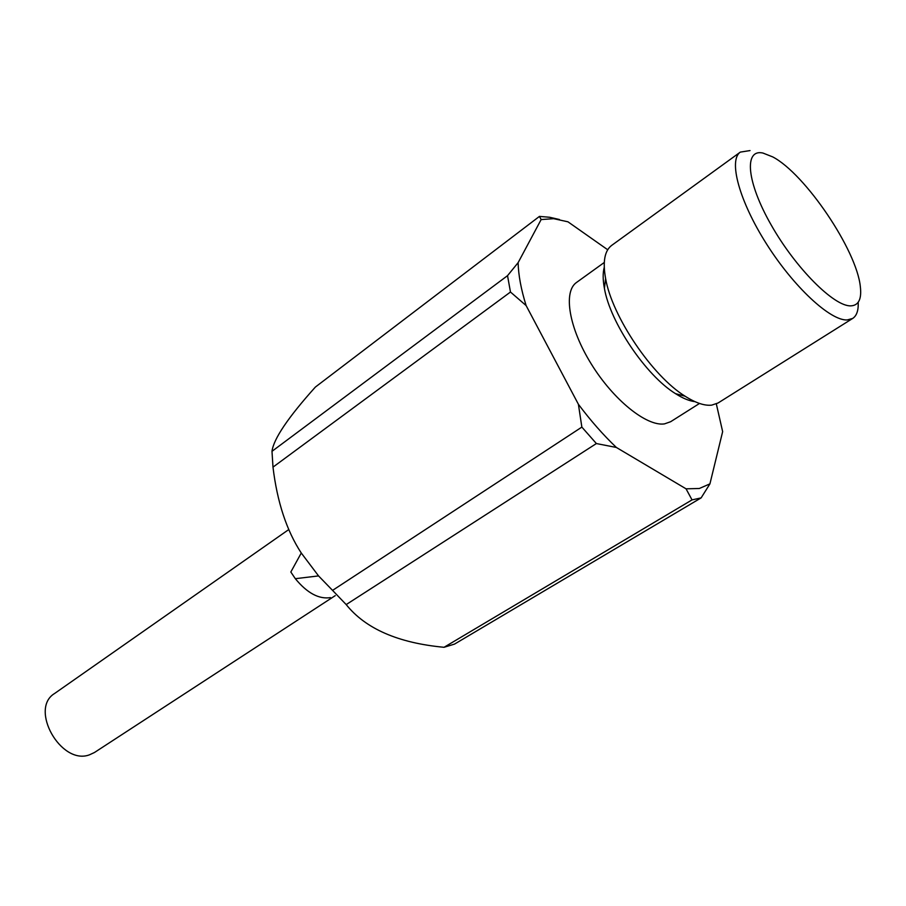 <?xml version="1.0" encoding="UTF-8"?>
<svg xmlns="http://www.w3.org/2000/svg" width="906" height="906" viewBox="0 0 906 906"><rect width="100%" height="100%" fill="white"/><g stroke="black" fill="none" stroke-linecap="round" stroke-linejoin="round"><path stroke-width="1.36" d="M335.243 595.627L94.462 752.501L89.411 754.845C61.019 765.57 28.969 708.798 54.587 693.498L288.821 529.512M858.197 302.298C858.548 310.396 856.714 315.786 852.693 318.436L847.155 319.965C830.304 320.803 793.758 287.009 766.567 244.008C739.228 201.053 728.254 160.158 740.327 152.106L750.032 150.577M850.768 305.866C858.639 305.503 861.821 299.071 860.326 286.579C856.725 250.169 805.162 173.839 772.739 156.908L762.886 153.023C743.803 148.844 746.567 181.97 771.244 225.084C795.661 268.176 834.041 306.545 850.768 305.866M852.693 318.436L718.096 402.977L711.697 405.141C704.54 405.922 695.695 402.955 685.129 396.228C652.354 376.126 612.026 316.421 605.604 278.516C602.603 261.777 604.608 250.747 611.652 245.413L740.327 152.106M603.838 285.062L604.755 285.56M699.511 403.453L670.633 421.72L664.449 423.895C646.669 426.613 613.509 400.044 591.301 364.031C568.945 328.085 562.988 291.687 576.544 282.446L604.268 262.48M716.329 403.917L722.648 431.63L709.93 483.861L701.131 497.881L454.506 644.109L444.042 647.292L692.037 499.897L686.046 488.821L616.374 447.462C603.192 434.903 590.531 420.497 578.402 404.28L526.114 305.56C521.097 289.467 518.425 275.164 518.119 262.661L541.142 219.569L553.623 218.674L567.949 221.811L607.711 249.762M541.142 219.569L539.455 216.398L549.727 217.281L559.444 219.512M701.131 497.881L692.037 499.897M709.93 483.861L699.33 488.493L686.046 488.821M616.374 447.462L596.375 443.555L581.856 427.1L578.402 404.28M526.114 305.56L510.474 292.026L507.53 275.673L518.119 262.661M596.375 443.555L346.194 604.585L332.559 590.384L581.856 427.1M510.474 292.026L272.989 467.134L271.993 451.324L507.53 275.673M539.455 216.398L315.367 387.066C288.074 417.485 273.612 438.9 271.993 451.324M346.194 604.585C365.548 628.741 398.164 642.977 444.042 647.292M272.989 467.134C277.179 501.947 286.602 530.576 301.268 553.011L318.55 575.91L332.559 590.384M330.531 597.62C318.923 599.41 307.202 593.102 295.333 578.696L290.826 572.014L301.268 553.011M694.947 401.652C689.296 400.984 682.818 398.323 675.502 393.646C646.046 375.605 610.146 322.468 604.415 288.402C602.807 279.875 602.75 272.876 604.245 267.383M295.333 578.696L318.55 575.91M675.502 393.646L685.129 396.228M604.415 288.402L605.604 278.516"/></g></svg>
